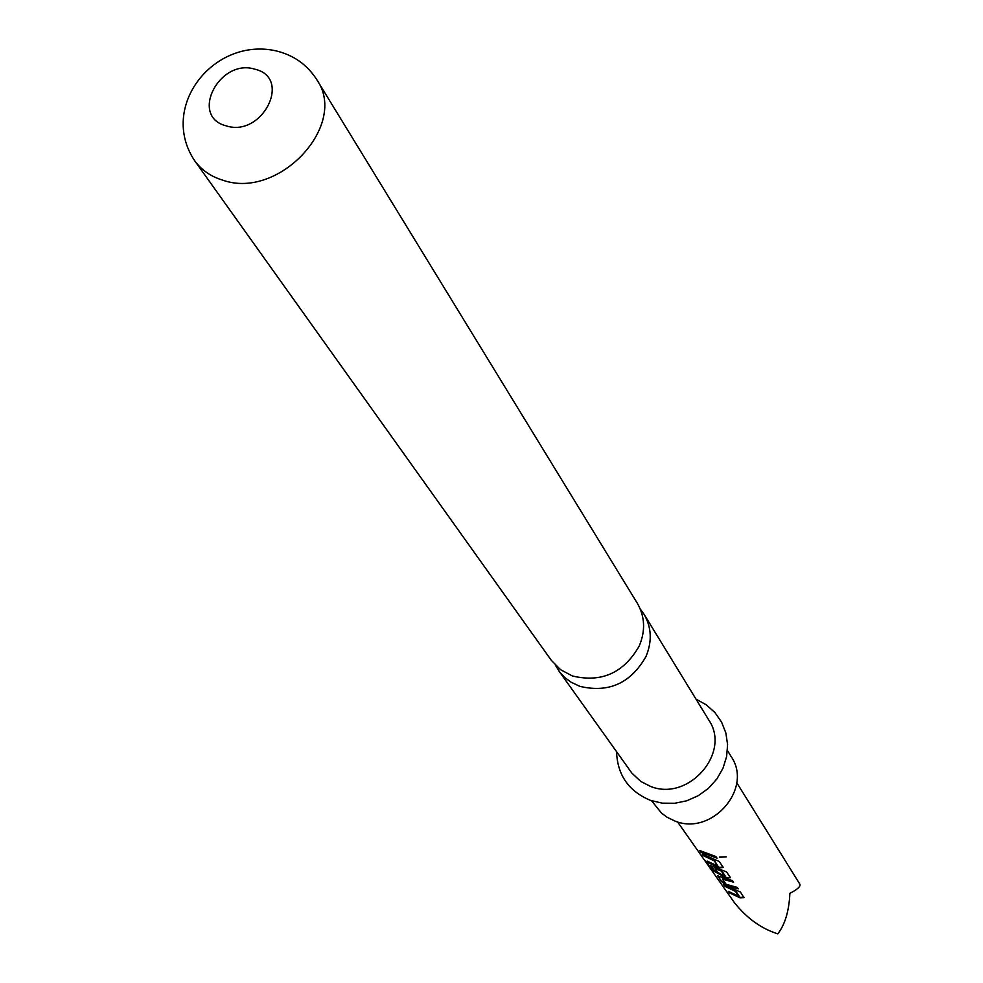 <?xml version="1.0" encoding="UTF-8"?>
<svg xmlns="http://www.w3.org/2000/svg" width="983" height="983" viewBox="0 0 983 983"><rect width="100%" height="100%" fill="white"/><g stroke="black" fill="none" stroke-linecap="round" stroke-linejoin="round"><path stroke-width="1.47" d="M726.24 856.869L719.421 857.287L726.24 856.869M726.167 856.783L719.568 857.078M555.383 665.196L559.819 672.175L564.967 677.656L571.062 682.19L579.773 686.318C608.637 693.199 630.693 683.296 645.942 656.583C652.245 641.506 651.606 627.387 644.012 614.215L640.265 609.018M710.119 867.141L706.458 862.066M730.234 877.77L726.474 878.052L712.233 870.262L703.312 858.491L711.508 868.984L724.606 876.148L721.338 871.049L715.071 868.702L718.204 873.199L713.732 870.508L710.598 865.679L726.511 871.909L730.308 877.414L726.621 877.573L712.97 870.25M717.565 872.302L714.051 870.102L710.992 865.728M725.012 875.644L721.485 870.557L715.083 868.689M736.734 782.689L799.843 884.159C800.85 886.359 797.532 889.418 789.89 893.326C789.03 911.18 784.987 924.684 777.762 933.85C761.186 928.591 746.711 918.159 734.35 902.566L677.533 821.862M572.487 675.997L560.543 669.693L551.266 660.269L194.585 160.61C201.392 169.998 210.78 176.522 222.772 180.184C278.828 200.114 348.695 124.952 316.821 79.709L637.34 603.304C644.971 616.562 645.61 630.791 639.233 645.991C623.836 672.913 601.584 682.915 572.487 675.997M727.445 750.508L731.241 756.701C753.334 788.698 711.52 836.472 674.731 820.952L666.929 817.156L661.448 813.015L651.545 800.74M644.012 614.215L708.78 720.011C731.475 752.855 688.186 802.153 650.291 786.302L640.769 781.436L631.823 773.043L558.7 670.676M723.721 884.761L740.383 892.036L743.959 897.626L740.236 897.909L729.411 892.871L728.354 891.372L738.798 896.25L735.419 891.348L724.79 886.285L723.721 884.761M721.51 881.591L717.762 875.902L732.519 880.633L733.588 882.181L722.308 879.085L726.179 884.331L737.164 887.366L738.221 888.89L726.621 885.548L721.51 881.591L718.155 875.964M702.169 854.018L719.359 861.526L723.156 867.522L719.372 867.817L708.251 862.681L707.133 861.083L717.848 866.06L714.248 860.838L703.312 855.652L702.169 854.018M699.724 850.541L715.919 856.549L717.049 858.171L700.879 852.175L699.724 850.541M716.668 857.618L700.879 852.175M717.848 866.06L714.408 860.346L703.312 855.652M723.205 867.104L719.519 867.325L708.301 861.894M737.852 888.362L726.621 885.548M726.867 885.105L721.829 881.198M733.22 881.64L722.788 878.691M738.946 895.796L735.567 890.868L724.79 886.285M743.984 897.258L740.383 897.43L729.509 892.171M226.139 125.836C189.068 116.535 219.528 57.678 255.15 69.277C292.492 78.038 262.154 137.78 226.139 125.836M316.821 79.709C307.151 64.608 293.45 54.974 275.707 50.797C213.803 37.121 158.546 106.545 194.585 160.61M616.55 751.725C617.398 774.948 628.616 791.131 650.193 800.26M696.013 699.146L706.298 704.823L714.96 712.601L721.583 722.124L725.859 732.974L727.58 744.635L726.621 756.578L722.996 768.227L716.853 778.978L708.473 788.305L698.274 795.689L686.785 800.776L674.584 803.308L662.296 803.16L650.549 800.395"/></g></svg>
